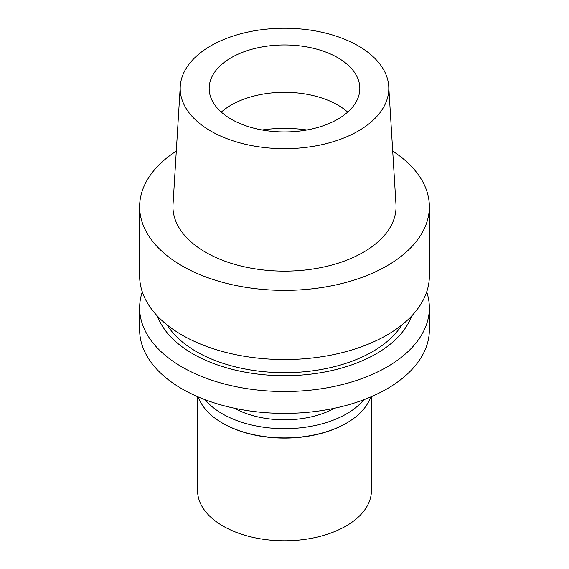 <?xml version="1.0" encoding="UTF-8"?>
<svg xmlns="http://www.w3.org/2000/svg" width="569" height="569" viewBox="0 0 569 569"><rect width="100%" height="100%" fill="white"/><g stroke="black" fill="none" stroke-linecap="round" stroke-linejoin="round"><path stroke-width="0.85" d="M180.266 86.324L173.026 204.456A111.545 64.404 0 0 0 239.997 265.787A111.545 64.404 0 0 0 363.378 252.273A111.545 64.404 0 0 0 395.974 204.456L388.734 86.324A104.305 60.222 180 0 1 358.25 131.034A104.305 60.222 180 0 1 242.885 143.673A104.305 60.222 180 0 1 180.266 86.324A104.305 60.222 180 0 1 210.75 45.869A104.305 60.222 180 0 1 322.708 32.419A104.305 60.222 180 0 1 388.734 86.324M392.71 151.126A144.867 83.636 180 0 1 429.367 206.732A144.867 83.636 180 0 1 386.934 265.872A144.867 83.636 180 0 1 229.065 284.002A144.867 83.636 180 0 1 139.633 206.732A144.867 83.636 180 0 1 176.29 151.126M139.633 206.732L139.633 275.915A144.867 83.636 0 0 0 229.065 353.185A144.867 83.636 0 0 0 386.934 335.056A144.867 83.636 0 0 0 429.367 275.915L429.367 206.732M167.194 324.991A124.583 71.929 0 0 0 372.595 351.628A124.583 71.929 0 0 0 401.806 324.991M411.529 316.115A129.782 74.93 180 0 1 376.273 353.754A129.782 74.93 180 0 1 247.444 372.581A129.782 74.93 180 0 1 157.471 316.115M426.693 291.897A144.867 83.636 180 0 1 429.367 307.879A144.867 83.636 180 0 1 386.934 367.019A144.867 83.636 180 0 1 229.065 385.149A144.867 83.636 180 0 1 139.633 307.879A144.867 83.636 180 0 1 142.307 291.897M139.633 307.879L139.633 329.75A144.867 83.636 0 0 0 229.065 407.02A144.867 83.636 0 0 0 386.934 388.883A144.867 83.636 0 0 0 429.367 329.75L429.367 307.879M221.298 112.114A75.328 43.493 180 0 1 231.234 105.03A75.328 43.493 180 0 1 347.702 112.114M231.234 57.697A75.328 43.493 0 0 0 209.172 88.451A75.328 43.493 0 0 0 255.673 128.63A75.328 43.493 0 0 0 337.766 119.206A75.328 43.493 0 0 0 359.828 88.451A75.328 43.493 0 0 0 313.327 48.273A75.328 43.493 0 0 0 231.234 57.697M234.442 408.229A72.434 41.822 0 0 0 334.558 408.229M197.578 396.657L197.578 490.613A86.922 50.179 0 0 0 251.235 536.972A86.922 50.179 0 0 0 345.959 526.09A86.922 50.179 0 0 0 371.422 490.613L371.422 396.657M345.959 423.428L346.578 423.073L345.959 423.421A86.922 50.179 180 0 1 345.959 423.428A86.922 50.179 180 0 1 223.041 423.421L222.422 423.073A87.79 50.684 0 0 0 346.578 423.073L346.578 423.073A87.79 50.684 0 0 0 370.647 396.991M198.353 396.991A87.79 50.684 0 0 0 222.422 423.073M363.811 399.737A87.79 50.684 180 0 1 346.578 413.841A87.79 50.684 180 0 1 205.189 399.737M262.089 129.974A92.711 53.529 180 0 1 306.911 129.974"/></g></svg>

